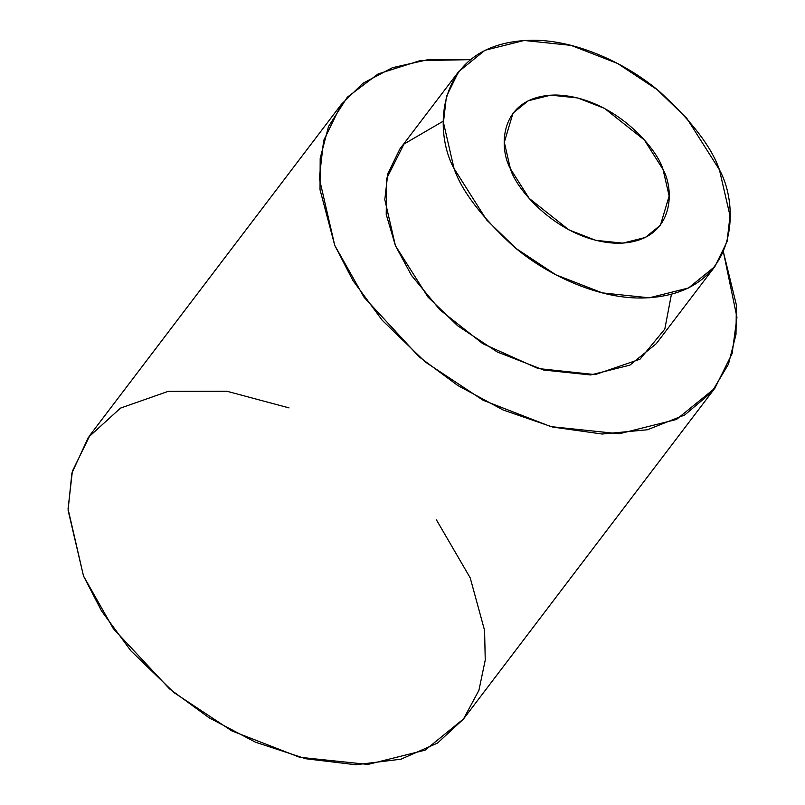 <?xml version="1.0" encoding="UTF-8"?>
<svg xmlns="http://www.w3.org/2000/svg" width="805" height="805" viewBox="0 0 805 805"><rect width="100%" height="100%" fill="white"/><g stroke="black" fill="none" stroke-linecap="round" stroke-linejoin="round"><path stroke-width="1.21" d="M719.418 169.775C711.771 147.375 692.089 121.555 660.372 92.313C628.373 64.531 577.376 39.948 532.548 40.25C435.072 41.538 432.849 130.782 454.03 168.507C461.678 190.906 481.36 216.726 513.077 245.968C545.076 273.75 596.072 298.333 640.911 298.031C738.386 296.743 740.6 207.499 719.418 169.775L730.024 215.81L727.046 241.711L714.9 266.536L688.537 287.989L649.253 297.81L602.361 292.899L555.822 274.797L516.267 248.604L486.582 219.896L454.03 168.507L443.434 122.471L446.413 96.58L458.558 71.746L484.922 50.292L524.196 40.471L571.087 45.382L617.626 63.484L657.192 89.677L686.866 118.395L719.418 169.775M510.41 168.778C498.225 147.084 499.502 95.755 555.561 95.01C612.474 96.288 657.001 147.838 663.048 169.503C675.224 191.208 673.956 242.526 617.888 243.271C560.974 241.993 516.458 190.453 510.41 168.778L529.127 198.332L568.954 229.908L595.72 240.323L622.688 243.14L645.278 237.495L660.442 225.159L669.146 195.987L663.048 169.503L644.322 139.949L604.505 108.373L577.738 97.958L550.761 95.141L528.171 100.786L513.006 113.123L504.312 142.294L510.41 168.778M458.558 71.746L399.934 148.895L387.789 173.729L384.81 199.62L395.406 245.666L427.958 297.045L457.632 325.753L497.198 351.946L543.737 370.048L590.629 374.959L629.913 365.138L656.276 343.685L714.9 266.536M470.271 59.651L420.089 60.617L378.098 73.949L347.378 97.143L328.531 126.486L320.189 158.293L320.028 189.718L334.749 245.374L364.061 297.266L418.992 356.726L457.733 385.464L503.085 409.966L552.532 427.032L602.15 434.026L647.472 429.749L684.713 414.978L711.771 392.085L728.455 364.222L736.001 334.387L736.364 304.884L723.413 252.005L736.947 317.301L732.127 353.556L714.87 388.211L676.452 419.475L619.216 433.784L550.882 426.62L483.07 400.246L425.422 362.079L382.184 320.239L352.862 280.422L334.749 245.374L319.303 178.287L323.64 140.553L341.34 104.368L362.914 83.277L392.407 67.701L428.874 59.459L470.271 59.651M671.42 294.348L664.809 329.104L639.985 359.211L595.167 374.617L538.102 368.529L482.819 343.705L439.802 309.724L411.546 275.501L395.406 245.666L386.229 214.412L386.601 178.65L403.989 144.035L443.404 121.082M341.34 104.368L90.09 435.022L72.39 471.197L68.053 508.931L83.499 576.018L101.611 611.065L130.933 650.883L174.172 692.723L231.82 730.89L299.631 757.274L367.966 764.428L425.201 750.119L463.61 718.855L714.87 388.211M436.461 519.919L470.211 577.859L484.58 630.406L485.244 660.06L478.905 690.358L463.469 719.046L437.497 743.085L400.971 759.196L355.8 764.75L305.779 758.743L255.517 742.22L209.199 717.839L169.533 688.889L113.334 628.645L83.499 576.018L68.083 510.209L71.876 473.149L88.369 437.346L120.498 408.105L168.185 391.361L226.98 391.27L289.025 407.894"/></g></svg>
